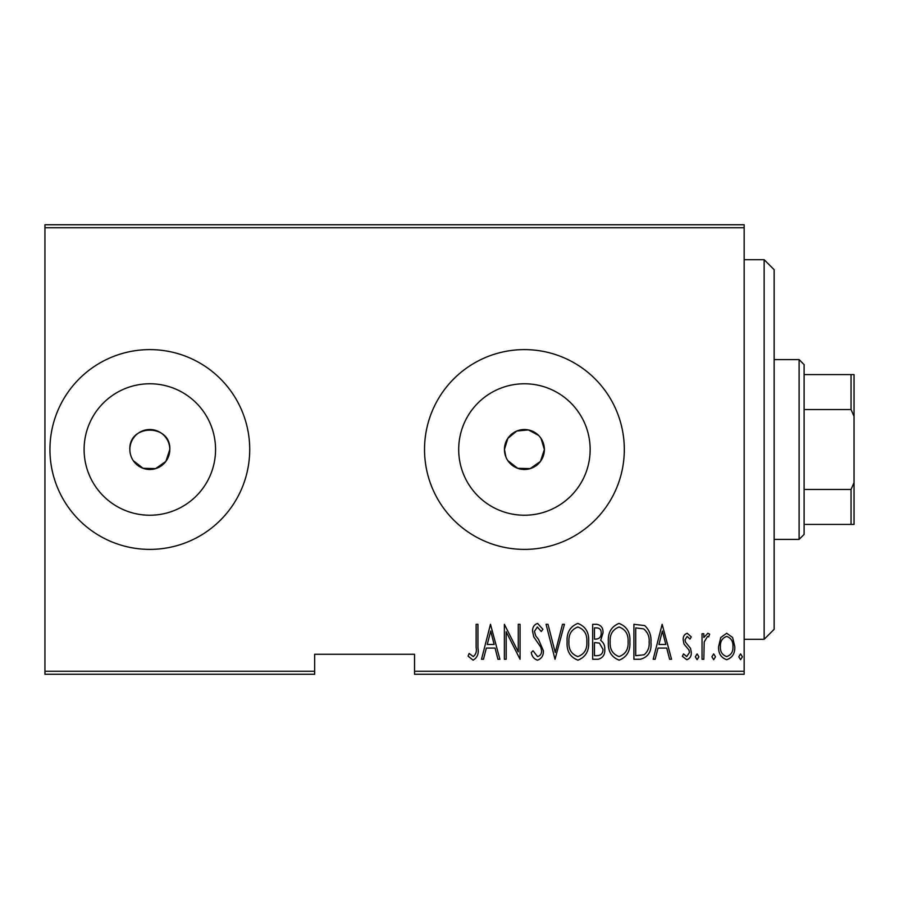 <?xml version="1.0" encoding="UTF-8"?>
<svg xmlns="http://www.w3.org/2000/svg" width="899" height="899" viewBox="0 0 899 899"><rect width="100%" height="100%" fill="white"/><g stroke="black" fill="none" stroke-linecap="round" stroke-linejoin="round"><path stroke-width="1.35" d="M133.221 460.603L143.087 468.3L155.639 468.615L165.877 461.401L169.81 449.5A19.98 19.98 0 0 0 149.83 429.52A19.98 19.98 0 0 0 129.861 449.5A19.98 19.98 0 0 0 149.83 469.48A19.98 19.98 0 0 0 169.81 449.5C171.057 423.755 128.647 423.687 129.861 449.5M507.8 460.603L517.678 468.3L530.219 468.615L540.456 461.401L544.389 449.5A19.98 19.98 0 0 0 524.42 429.52A19.98 19.98 0 0 0 504.44 449.5L505.968 457.153M538.557 435.386L528.331 429.913L516.768 431.037L507.823 438.386L504.44 449.5A19.98 19.98 0 0 0 524.42 469.48A19.98 19.98 0 0 0 544.389 449.5L541.029 438.397M590.149 449.5A65.728 65.728 0 0 0 524.42 383.772A65.728 65.728 0 0 0 458.692 449.5A65.728 65.728 0 0 0 524.42 515.228A65.728 65.728 0 0 0 590.149 449.5M215.558 449.5A65.728 65.728 0 0 0 149.83 383.772A65.728 65.728 0 0 0 84.101 449.5A65.728 65.728 0 0 0 149.83 515.228A65.728 65.728 0 0 0 215.558 449.5M249.72 449.5A99.89 99.89 0 0 0 149.83 349.61A99.89 99.89 0 0 0 49.939 449.5A99.89 99.89 0 0 0 149.83 549.39A99.89 99.89 0 0 0 249.72 449.5M624.311 449.5A99.89 99.89 0 0 0 524.42 349.61A99.89 99.89 0 0 0 424.53 449.5A99.89 99.89 0 0 0 524.42 549.39A99.89 99.89 0 0 0 624.311 449.5M744.17 671.25L744.17 674.25L414.54 674.25L414.54 671.25L744.17 671.25L744.17 227.75L44.95 227.75L44.95 224.75L744.17 224.75L744.17 227.75M44.95 671.25L314.65 671.25L314.65 674.25L44.95 674.25L44.95 227.75M720.762 637.503L726.695 633.267L732.629 637.481L734.764 646.561C735.135 653.27 732.449 657.652 726.695 659.72C720.942 657.663 718.245 653.281 718.627 646.561L720.762 637.503M702.04 659.27L702.04 633.716L703.827 633.716L703.827 637.481L707.884 633.267L709.659 634.143L708.637 636.863L707.569 636.402L704.209 641.908L703.827 659.27L702.04 659.27M687.218 633.267L691.286 636.908L690.016 639.099L687.162 636.402L685.004 639.841L685.532 642.167L690.556 648.381L691.286 652.337C691.511 656.113 689.994 658.574 686.746 659.72L682.319 656.259L683.555 653.888L686.69 656.573L689.488 652.472L688.96 650.033L683.925 643.909L683.218 639.976C682.97 636.559 684.308 634.323 687.218 633.267M640.346 659.27L633.907 659.27L633.907 624.311L644.684 625.569C649.359 629.974 651.449 635.526 650.943 642.223C651.786 651.427 648.258 657.102 640.346 659.27M592.677 659.27L592.677 624.311L596.599 624.311C601.15 625.052 603.285 627.94 602.982 632.963L600.667 640.403C603.622 642.583 604.982 645.561 604.78 649.348C605.072 654.629 602.881 657.933 598.217 659.27L592.677 659.27M555.02 659.27L546.064 624.311L548.008 624.311L555.245 652.528L562.482 624.311L564.437 624.311L555.02 659.27M506.171 659.27L504.373 659.27L504.373 624.311L518.274 651.865L518.274 624.311L520.06 624.311L520.06 659.27L506.171 631.772L506.171 659.27M476.133 647.561L476.133 624.311L477.931 624.311L477.931 647.909C478.976 653.629 477.369 657.72 473.088 660.158L468.064 656.124L469.166 653.438L473.222 656.573C475.908 654.506 476.875 651.505 476.133 647.561M414.54 671.25L414.54 654.27L314.65 654.27L314.65 671.25M490.483 624.311L499.889 659.27L497.934 659.27L495.068 648.067L486.337 648.067L483.471 659.27L481.516 659.27L490.483 624.311M537.512 660.158C534.028 659.023 531.95 656.472 531.264 652.528L533.017 650.752L537.546 656.573C540.344 655.753 541.692 653.787 541.58 650.651L540.838 647.224L533.759 636.885L532.613 631.57C532.343 627.423 533.995 624.704 537.568 623.412L542.917 629.322L541.243 631.48L537.344 626.996L534.411 631.424L535.759 635.941L538.523 639.414L543.367 650.696C543.603 655.506 541.648 658.664 537.512 660.158M567.123 641.942C566.516 632.772 570.056 626.603 577.754 623.412C585.631 626.389 589.261 632.514 588.643 641.774C589.238 650.943 585.665 657.079 577.922 660.158C570.157 657.158 566.55 651.078 567.123 641.942M608.365 641.942C607.746 632.772 611.298 626.603 618.984 623.412C626.873 626.389 630.502 632.514 629.873 641.774C630.48 650.943 626.906 657.079 619.153 660.158C611.387 657.158 607.791 651.078 608.365 641.942M662.147 624.311L671.564 659.27L669.609 659.27L666.732 648.067L658.012 648.067L655.135 659.27L653.18 659.27L662.147 624.311M695.32 656.798L697.107 653.888L698.905 656.798L697.107 659.72L695.32 656.798M711.896 656.798L713.694 653.888L715.492 656.798L713.694 659.72L711.896 656.798M738.798 656.798L740.585 653.888L742.383 656.798L740.585 659.72L738.798 656.798M494.147 644.471L490.708 631.042L487.258 644.471L494.147 644.471M586.845 641.762C587.283 634.301 584.283 629.379 577.843 626.996C571.438 629.469 568.46 634.447 568.921 641.931C568.494 649.348 571.461 654.225 577.843 656.573C584.316 654.225 587.317 649.292 586.845 641.762M596.925 627.895L594.464 627.895L594.464 639.099L595.689 639.099C599.397 638.942 601.24 636.919 601.195 633.031C601.307 629.907 599.891 628.187 596.925 627.895M595.666 642.684L594.464 642.684L594.464 655.686L597.116 655.686C601.015 655.517 602.971 653.404 602.982 649.348L599.442 643.1L595.666 642.684M628.086 641.762C628.513 634.301 625.513 629.379 619.074 626.996C612.68 629.469 609.702 634.447 610.151 641.931C609.724 649.348 612.702 654.225 619.074 656.573C625.547 654.225 628.558 649.292 628.086 641.762M635.705 627.895L635.705 655.686L644.111 654.787C647.876 651.584 649.55 647.392 649.145 642.223C649.572 636.672 647.73 632.222 643.628 628.873L635.705 627.895M665.822 644.471L662.372 631.042L658.922 644.471L665.822 644.471M732.966 646.583C733.224 641.425 731.134 638.043 726.695 636.402C722.245 638.032 720.155 641.425 720.414 646.583C720.144 651.719 722.234 655.056 726.695 656.573C731.145 655.045 733.236 651.719 732.966 646.583M764.15 259.71L774.14 269.7L774.14 629.3L764.15 639.29L764.15 259.71L744.17 259.71M799.11 359.6L804.111 364.589L804.111 534.411L799.11 539.4L799.11 359.6L774.14 359.6M804.111 374.58L854.05 374.58L854.05 524.42L851.05 524.42L851.05 489.461L854.05 482.617M804.111 489.461L851.05 489.461M854.05 416.383L851.05 409.539L851.05 374.58M804.111 409.539L851.05 409.539M804.111 524.42L851.05 524.42M764.15 639.29L744.17 639.29M799.11 539.4L774.14 539.4"/></g></svg>
